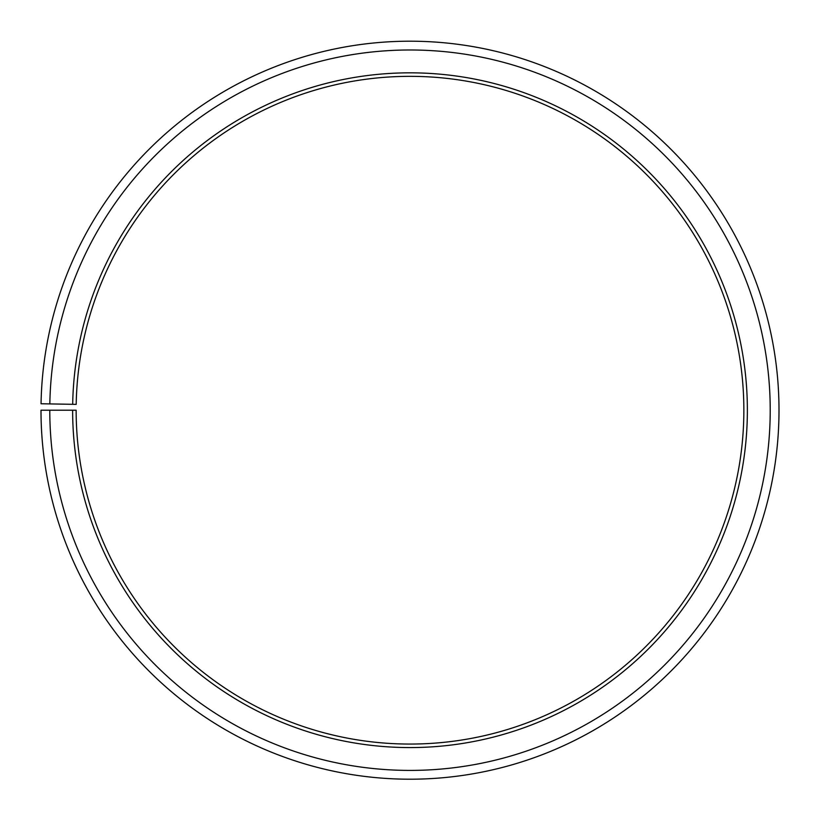 <?xml version="1.0" encoding="UTF-8"?>
<svg xmlns="http://www.w3.org/2000/svg" width="820" height="820" viewBox="0 0 820 820"><rect width="100%" height="100%" fill="white"/><g stroke="black" fill="none" stroke-linecap="round" stroke-linejoin="round"><path stroke-width="1.23" d="M743.853 410.205A333.853 333.853 0 0 0 412.911 76.352A333.853 333.853 0 0 0 76.198 404.373L72.683 404.311A337.368 337.368 0 0 1 412.942 72.847A337.368 337.368 0 0 1 747.368 410.205A337.368 337.368 0 0 1 410 747.573A337.368 337.368 0 0 1 72.631 410.205L76.147 410.205A333.853 333.853 0 0 0 410 744.058A333.853 333.853 0 0 0 743.853 410.205M49.835 403.911L41.051 403.758A369 369 0 0 1 413.218 41.215A369 369 0 0 1 779 410.205A369 369 0 0 1 410 779.205A369 369 0 0 1 41 410.205L49.784 410.205A360.216 360.216 0 0 0 410 770.41A360.216 360.216 0 0 0 770.216 410.205A360.216 360.216 0 0 0 413.147 49.999A360.216 360.216 0 0 0 49.835 403.911L72.683 404.311M49.784 410.205L72.631 410.205"/></g></svg>
